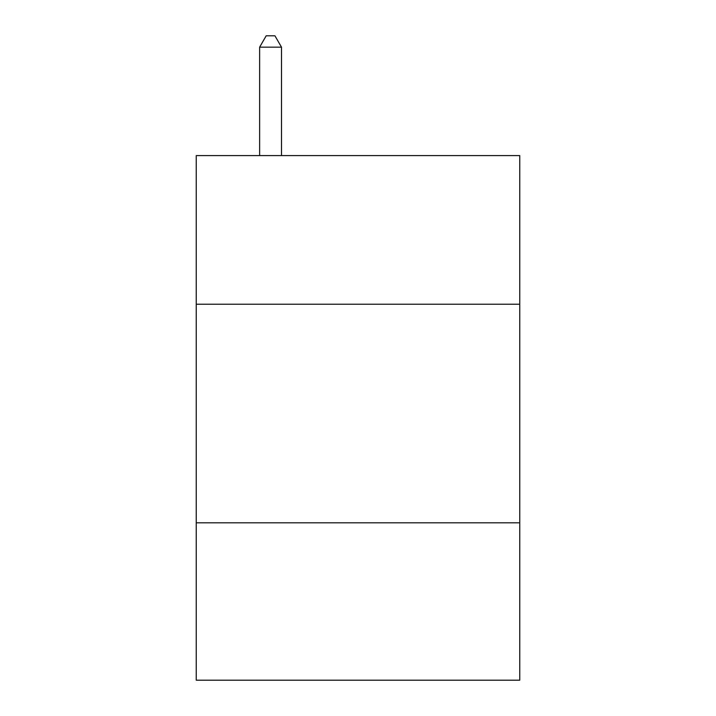 <?xml version="1.0" encoding="UTF-8"?>
<svg xmlns="http://www.w3.org/2000/svg" width="716" height="716" viewBox="0 0 716 716"><rect width="100%" height="100%" fill="white"/><g stroke="black" fill="none" stroke-linecap="round" stroke-linejoin="round"><path stroke-width="1.07" d="M519.753 304.228L519.753 155.587L196.247 155.587L196.247 304.228L519.753 304.228L519.753 680.2L196.247 680.2L196.247 304.228M519.753 522.814L196.247 522.814M281.495 155.587L281.495 47.167L259.631 47.167L259.631 155.587M259.631 47.167L266.191 35.8L274.935 35.8L281.495 47.167"/></g></svg>
